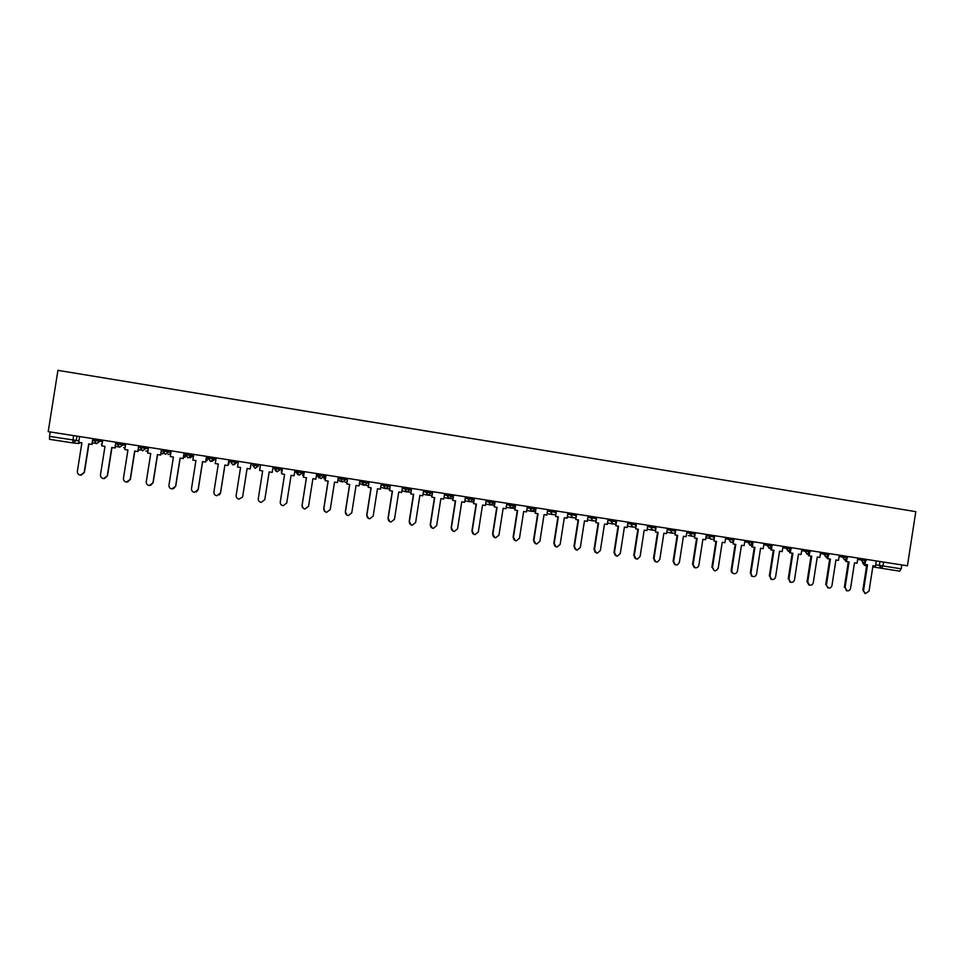 <?xml version="1.0" encoding="UTF-8"?>
<svg xmlns="http://www.w3.org/2000/svg" width="964" height="964" viewBox="0 0 964 964"><rect width="100%" height="100%" fill="white"/><g stroke="black" fill="none" stroke-linecap="round" stroke-linejoin="round"><path stroke-width="1.45" d="M48.2 431.643L57.924 370.345L915.8 511.655L907.425 565.796L48.2 431.643M76.927 436.126L76.228 440.524L72.782 442.922L49.55 439.319L49.538 436.391L78.928 440.837M50.249 431.968L49.538 436.391M901.834 564.916L901.22 568.832L899.581 571.17L872.794 566.868M865.118 593.463L862.84 590.137L865.527 593.559L869.034 591.113L872.974 565.699L875.517 566.097L876.312 560.94M865.335 562.253L864.997 564.47L867.54 564.856L863.599 590.293M864.997 564.47L864.226 564.338L864.467 562.783M866.769 564.735L862.84 590.137M846.669 590.679L845.091 587.498L846.982 590.751C848.838 591.065 850.019 590.257 850.561 588.317L854.502 562.831L857.056 563.229L857.864 558.06M846.85 559.253L846.488 561.59L849.043 561.988L845.091 587.498M846.488 561.59L845.741 561.458L845.982 559.855M848.296 561.867L844.344 587.329M828.148 587.883L825.75 584.521L828.317 587.919C830.197 588.293 831.414 587.486 831.968 585.51L835.933 559.951L838.499 560.349L839.307 555.156M828.245 556.228L827.859 558.698L830.438 559.096L826.473 584.678M827.859 558.698L827.136 558.578L827.401 556.891M829.703 558.987L825.75 584.521M808.82 584.907L807.049 581.69L807.748 581.846L809.519 585.076C811.447 585.497 812.7 584.702 813.279 582.678L817.255 557.047L819.834 557.457L820.641 552.239M809.543 553.167L809.133 555.794L811.724 556.192L807.748 581.846M809.133 555.794L808.435 555.674L808.712 553.902M808.049 554.155L808.651 554.252M811.025 556.083L807.049 581.69M790.709 582.232L789.89 582.027L788.914 578.99L790.564 582.184C792.553 582.714 793.854 581.931 794.481 579.834L798.469 554.131L801.06 554.541L801.879 549.311M790.745 550.046L790.311 552.866L792.902 553.264L788.914 578.99M790.311 552.866L789.624 552.746L789.914 550.89M789.13 551.215L789.841 551.324M792.227 553.167L788.239 578.846M771.79 579.388L770.778 579.075L769.971 576.123L771.441 579.231C773.502 579.93 774.887 579.183 775.574 576.978L779.575 551.203L782.19 551.601L782.997 546.371M771.839 546.865L771.369 549.926L773.984 550.323L769.971 576.123M771.369 549.926L770.706 549.805L771.007 547.841M770.103 548.251L770.923 548.383M773.321 550.227L769.32 575.978M752.751 576.508L751.414 575.978L750.92 573.243L752.041 576.123C754.222 577.183 755.728 576.508 756.547 574.098L760.572 548.251L763.199 548.649L764.006 543.407M752.848 543.551L752.318 546.962L754.945 547.371L750.92 573.243M752.318 546.962L751.679 546.853L752.004 544.768M750.98 545.275L751.896 545.419M754.306 547.275L750.293 573.098M733.604 573.628L731.592 572.351L731.158 570.206L731.76 570.351L732.206 572.496C734.447 574.484 736.183 574.062 737.424 571.206L741.461 545.275L744.1 545.684L744.919 540.418M733.749 540.117L733.146 543.985L735.797 544.395L731.76 570.351M733.146 543.985L732.881 541.66M733.978 538.719L733.761 540.117M731.736 542.286L732.761 542.443M735.183 544.298L731.158 570.206M714.348 570.724L712.492 567.434C713.794 571.556 715.698 571.845 718.192 568.29L722.229 542.298L724.892 542.708L725.711 537.418M714.481 537.117L713.878 540.997L716.541 541.407L712.492 567.434M713.878 540.997L713.89 537.02M710.601 538.997L713.517 539.454M715.951 541.322L711.902 567.29M694.984 567.796L693.116 564.494C693.429 567.603 694.984 568.543 697.755 567.29L698.84 565.362L702.901 539.286L705.564 539.707L706.395 534.405M695.321 532.682L694.49 537.984L697.177 538.406L693.116 564.494M694.49 537.984L694.538 534.008M686.754 532.743L689.899 533.273L691.248 536.044L688.356 535.538M691.128 535.972L694.152 536.442M696.598 538.31L692.55 564.362M675.499 564.856L673.619 561.554C673.679 564.121 674.945 565.229 677.391 564.856L679.379 562.422L683.452 536.273L686.139 536.683L686.958 531.369M675.824 529.634L674.993 534.96L677.692 535.369L673.619 561.554M674.993 534.96L675.065 530.971M671.534 532.923L674.679 533.417M677.15 535.285L673.077 561.422M655.906 561.904L654.002 558.578C654.002 560.928 655.122 562.072 657.388 562.024L659.798 559.457L663.883 533.225L666.582 533.646L667.413 528.32M656.219 526.573L655.387 531.911L658.099 532.333L654.002 558.578M655.387 531.911L655.472 527.911M651.833 529.863L655.098 530.369M657.569 532.249L653.484 558.457M636.192 558.927L634.276 555.601C634.24 557.831 635.3 558.987 637.445 559.084L640.108 556.481L644.205 530.176L646.928 530.598L647.76 525.26M636.493 523.5L635.662 528.85L638.385 529.272L634.276 555.601M635.662 528.85L635.77 524.838M632.01 526.778L635.396 527.308M637.879 529.188L633.782 555.469M616.358 555.939L614.429 552.589C614.381 554.758 615.394 555.927 617.478 556.095L620.298 553.481L624.419 527.103L627.154 527.525L627.986 522.163M616.647 520.391L615.815 525.766L618.551 526.187L614.429 552.589M615.815 525.766L615.96 521.753L610.887 520.958L612.959 523.994M612.068 523.681L615.574 524.223M618.081 526.115L613.972 552.468M596.403 552.926L594.475 549.576C594.414 551.697 595.403 552.866 597.451 553.095L600.367 550.468L604.5 524.006L607.26 524.44L608.091 519.066M596.692 517.282L595.848 522.669L598.608 523.091L594.475 549.576M595.848 522.669L596.246 517.21M592.017 520.56L595.632 521.114M598.162 523.018L594.029 549.456M576.327 549.902L574.399 546.54C574.327 548.624 575.303 549.805 577.316 550.07L580.328 547.432L584.473 520.897L587.245 521.331L588.088 515.933M576.617 514.149L575.773 519.548L578.545 519.982L574.399 546.54M575.773 519.548L576.195 514.077M571.833 517.415L575.58 518.005M578.123 519.909L573.978 546.419M556.132 546.853L554.204 543.479C554.119 545.552 555.083 546.733 557.084 547.022L560.168 544.383L564.326 517.764L567.109 518.198L567.953 512.8M556.421 510.992L555.577 516.403L558.361 516.837L554.204 543.479M555.577 516.403L556.023 510.932M551.541 514.258L555.409 514.86M557.963 516.776L553.806 543.371M535.815 543.78L533.887 540.406C533.803 542.467 534.755 543.648 536.743 543.961L539.888 541.31L544.058 514.619L546.865 515.053L547.709 509.631M536.105 507.823L535.249 513.258L538.057 513.692L533.887 540.406M535.249 513.258L535.731 507.763M531.128 511.089L535.116 511.703M537.695 513.631L533.514 540.298M515.379 540.696L513.438 537.309C513.354 539.358 514.306 540.551 516.282 540.876L519.488 538.225L523.669 511.45L526.489 511.896L527.344 506.449M515.668 504.63L514.812 510.077L517.632 510.522L513.438 537.309M514.812 510.077L515.318 504.582M510.583 507.895L514.704 508.534M517.294 510.462L513.101 537.213M494.797 537.587L492.881 534.201C492.797 536.237 493.737 537.43 495.713 537.779L498.954 535.116L503.16 508.269L505.992 508.703L506.847 503.256M495.11 501.425L494.255 506.883L497.087 507.329L492.881 534.201M494.255 506.883L494.785 501.376M489.917 504.678L494.171 505.341M496.773 507.281L492.568 534.104M474.095 534.454L472.191 531.068C472.107 533.104 473.047 534.309 475.023 534.659L478.313 531.995L482.53 505.064L485.374 505.51L486.242 500.039M474.421 498.195L473.565 503.666L476.421 504.112L472.191 531.068M473.565 503.666L474.131 498.147M469.384 501.485L473.505 502.124M476.132 504.064L471.914 530.983M453.261 531.297L451.381 527.923C451.297 529.959 452.237 531.152 454.213 531.526L457.538 528.85L461.768 501.834L464.636 502.28L465.504 496.797M453.61 494.942L452.755 500.437L455.623 500.882L451.381 527.923M452.755 500.437L453.345 494.906M448.983 498.304L452.719 498.894M455.357 500.846L451.128 527.838M432.294 528.127L430.45 524.753C430.354 526.79 431.306 527.983 433.282 528.368L436.632 525.693L440.885 498.593L443.777 499.039L444.633 493.544M432.679 491.676L431.812 497.183L434.704 497.641L430.45 524.753M431.812 497.183L432.438 491.64M428.462 495.122L431.812 495.641M434.463 497.605L430.221 524.669M411.17 524.91L409.387 521.572C409.29 523.597 410.242 524.802 412.218 525.187L415.617 522.512L419.882 495.327L422.786 495.785L423.642 490.266M411.616 488.387L410.748 493.917L413.652 494.363L409.387 521.572M410.748 493.917L411.411 488.35M407.82 491.905L410.772 492.363M413.448 494.339L409.182 521.488M389.902 521.681L388.191 518.367C388.106 520.391 389.046 521.596 391.035 521.994L394.457 519.307L398.734 492.05L401.663 492.508L402.53 486.965M390.42 485.073L389.552 490.628L392.481 491.074L388.191 518.367M389.552 490.628L390.239 485.049M386.889 488.64L389.613 489.073M392.3 491.05L388.022 518.283M368.465 518.391L366.874 515.138C366.778 517.162 367.73 518.379 369.718 518.777L373.176 516.089L377.466 488.748L380.406 489.206L381.286 483.651M369.104 481.747L368.224 487.314L371.176 487.772L366.874 515.138M368.224 487.314L368.959 481.723M366.019 485.398L368.32 485.76M371.019 487.748L366.73 515.065M346.847 515.053L345.425 511.896C345.329 513.92 346.281 515.138 348.281 515.547L351.764 512.848L356.078 485.422L359.03 485.88L359.909 480.313M347.655 478.397L346.775 483.976L349.739 484.434L345.425 511.896M346.775 483.976L347.534 478.385M345.04 482.133L346.895 482.434M349.619 484.422L345.305 511.824M325.013 511.619L323.844 508.631C323.747 510.655 324.699 511.884 326.7 512.294L330.218 509.594L334.544 482.084L337.521 482.542L338.4 476.951M326.073 475.035L325.193 480.626L328.17 481.096L323.844 508.631M325.193 480.626L325.977 475.011M324.651 474.806L324.012 478.867L324.567 474.794M324.012 478.867L325.338 479.084M328.073 481.072L323.747 508.558M302.937 507.992L302.118 505.341C302.021 507.377 302.985 508.594 304.998 509.016L308.54 506.305L312.89 478.71L315.879 479.18L316.758 473.577M304.359 471.637L303.467 477.252L306.468 477.722L302.118 505.341M303.467 477.252L304.287 471.625M303.383 471.492L302.744 475.565L303.323 471.48M302.744 475.565L303.648 475.71M306.407 477.71L302.069 505.281M282.5 468.227L281.584 473.842L284.633 474.324L280.271 502.027C280.175 504.064 281.139 505.305 283.151 505.726L286.73 503.015L291.092 475.336L294.104 475.794L294.984 470.179M281.343 472.24L281.958 468.143L281.825 472.312M284.597 474.324L280.271 502.027M281.584 473.842L282.476 468.227M259.629 470.432L260.521 464.793L259.629 470.444L262.666 470.914L258.292 498.701C258.183 500.75 259.159 501.979 261.184 502.413L264.787 499.689L269.161 471.926L272.185 472.396L273.077 466.757M259.822 468.89L260.461 464.781L259.87 468.902M262.666 470.914L258.292 498.701M238.397 461.346L237.506 467.01L240.566 467.48L236.168 495.363C236.072 497.4 237.036 498.641 239.072 499.075L242.482 497.123M242.699 496.352L247.097 468.492L250.146 468.974L251.05 463.31L250.158 468.962M250.544 467.432L251.194 463.335L250.399 467.42M242.723 496.303L247.109 468.504M216.141 457.864L215.237 463.551L218.322 464.033L213.9 491.989C213.803 494.038 214.779 495.279 216.828 495.725L220.539 492.941L219.43 494.906M220.479 492.99L224.889 465.046L227.998 465.516L228.89 459.852M228.854 459.852L227.962 465.528M228.854 464.058L229.504 459.949L228.854 464.058L228.239 463.973M220.539 492.941L224.937 465.058M193.74 454.369L192.836 460.069L195.933 460.551L191.499 488.603C191.402 490.652 192.378 491.893 194.439 492.339L198.21 489.567L196.379 491.989M198.126 489.604L202.548 461.575L205.706 462.057L206.609 456.382M206.537 456.37L205.633 462.057M205.959 460.515L207.043 460.672L207.694 456.55M207.622 456.538L206.971 460.672M198.21 489.567L202.621 461.587M171.194 450.851L170.291 456.575L173.412 457.057L168.965 485.193C168.857 487.242 169.845 488.495 171.905 488.941L175.737 486.157L173.424 488.784M175.617 486.193L180.063 458.093L183.281 458.575L184.172 452.875M184.076 452.863L183.172 458.575M183.522 457.02L185.088 457.249L185.739 453.116L185.522 454.634L187.92 457.9L191.306 455.538L193.294 455.707L193.511 454.333M185.642 453.104L184.992 457.249M175.737 486.157L180.172 458.105M148.516 447.308L147.613 453.044L150.745 453.538L146.275 481.759C146.179 483.82 147.167 485.073 149.239 485.531L153.131 482.747L150.48 485.446M152.975 482.771L157.445 454.574L160.699 455.068L161.603 449.357M161.47 449.332L160.566 455.056M160.952 453.514L163 453.815L163.157 452.875M163.049 452.67L162.868 453.815M153.131 482.747L157.578 454.598M125.694 443.741L124.778 449.501L127.935 449.995L123.452 478.301C123.356 480.361 124.344 481.626 126.429 482.084L130.381 479.301L127.489 482.048M130.2 479.325L134.671 451.032L137.985 451.538L138.9 445.802M138.732 445.778L137.816 451.526M138.238 449.983L140.84 449.983M130.381 479.301L134.84 451.068M102.714 440.162L101.798 445.934L104.98 446.428L100.473 474.83C100.377 476.891 101.377 478.156 103.473 478.626L107.486 475.83L104.401 478.614M107.269 475.854L111.764 447.477L115.126 447.995L116.041 442.235M115.837 442.211L114.933 447.971M115.379 446.428L118.427 446.85M107.486 475.83L111.969 447.513M79.602 436.547L78.686 442.343L81.88 442.838L77.361 471.336C77.265 473.396 78.265 474.674 80.374 475.144L84.434 472.348L81.205 475.144M84.193 472.36L88.7 443.898L92.122 444.416L93.038 438.644M92.809 438.608L91.893 444.392M92.375 442.85L95.436 443.32M84.434 472.348L88.941 443.934M94.364 438.849L93.954 440.355L102.485 441.608M100.135 439.753L99.895 441.283L96.472 443.681L93.954 440.367L94.195 438.825M117.475 442.464L117.066 443.958L125.465 445.187M123.211 443.356L122.97 444.886L119.572 447.272L117.066 443.97L117.307 442.44M140.202 447.561L148.287 448.73M146.13 446.935L145.889 448.453L142.515 450.839L140.033 447.549L140.274 446.019M163.024 451.116L170.977 452.249M168.917 450.489L168.676 452.008L165.314 454.381L162.844 451.104L163.085 449.586M185.944 453.152L185.703 454.671L188.269 455.08L191.306 455.538L191.547 454.032M208.236 458.165L215.129 459.105L215.333 457.743M214.044 457.538L213.803 459.045L210.489 461.407L208.055 458.153L208.296 456.647M230.637 461.636L236.819 462.491L237.036 461.129M236.397 461.033L236.168 462.527L232.866 464.889L230.444 461.636L230.685 460.141M255.532 465.564L258.376 465.998L255.099 468.347L252.701 465.106L255.532 465.564M258.617 464.503L258.376 465.998M277.668 469.01L280.452 469.432L277.198 471.782L274.812 468.552L277.668 469.01M280.693 467.95L280.452 469.432M299.683 472.444L302.395 472.854L299.153 475.192L296.779 471.986L299.683 472.444M302.636 471.372L302.395 472.854M321.542 475.854L324.205 476.252L320.976 478.59L318.626 475.385L321.542 475.854M324.434 474.77L324.205 476.252M343.28 479.241L345.871 479.638L342.666 481.964L340.328 478.771L343.28 479.241M346.112 478.156L345.871 479.638M364.886 482.615L367.417 483L364.223 485.314L361.898 482.133L364.886 482.615M367.646 481.518L367.417 483M386.347 485.952L388.817 486.338L385.648 488.652L383.347 485.482L386.347 485.952M389.046 484.868L388.817 486.338M407.688 489.278L410.098 489.652L406.856 491.941L404.651 488.796L407.688 489.278M410.327 488.182L410.098 489.652M428.896 492.592L431.245 492.941L428.016 495.231L425.835 492.098L428.896 492.592M431.474 491.483L431.245 492.941M449.971 495.882L452.261 496.219L449.055 498.509L446.886 495.388L449.971 495.882M452.49 494.773L452.261 496.219M470.926 499.147L473.155 499.485L470.058 501.774L467.805 498.653L470.926 499.147M473.384 498.027L473.155 499.485M491.748 502.389L493.917 502.714L490.845 505.003L488.603 501.895L491.748 502.389M494.146 501.268L493.917 502.714M512.45 505.618L514.559 505.931L511.498 508.221L509.281 505.112L512.45 505.618M514.788 504.497L514.559 505.931M533.02 508.823L535.08 509.137L532.032 511.414L529.826 508.317L533.02 508.823M535.309 507.691L535.08 509.137M547.492 511.028L555.469 512.318L555.698 510.884M567.736 514.186L575.749 515.475L575.966 514.041M587.871 517.319L595.897 518.62L596.126 517.198M616.153 520.319L615.936 521.741M627.769 523.548L635.854 524.85L636.071 523.428M647.543 526.633L655.653 527.935L655.869 526.525M667.209 529.694L675.33 531.007L675.559 529.598M690.116 531.863L689.899 533.273L693.273 533.815L694.899 534.056L695.116 532.646M706.178 535.779L714.36 537.093L714.577 535.683M725.494 538.792L733.712 540.105L733.929 538.707M744.702 541.78L752.956 543.106L753.173 541.708M763.801 544.768L772.092 546.094L772.309 544.696M782.792 547.721L791.119 549.058L791.324 547.673M801.662 550.673L810.025 551.998L810.242 550.625M820.436 553.589L828.835 554.939L829.052 553.553M839.09 556.505L847.537 557.855L847.754 556.481M857.647 559.397L866.13 560.747L866.347 559.385M80.892 442.681L78.361 443.476L73.131 442.958M875.71 564.808L901.22 568.832M879.951 561.506L879.349 565.422L881.325 568.338L882.928 565.989L883.542 562.06M866.6 565.808L864.612 565.458L862.672 562.819M252.93 463.612L252.701 465.106M274.547 466.986L274.812 468.552L275.041 467.058M295.876 470.312L295.671 471.661L296.779 471.986L297.02 470.492M317.084 473.625L316.879 474.975L318.626 475.385L318.855 473.902M338.183 478.313L340.328 478.771L340.557 477.288M359.692 481.687L361.898 482.133L362.139 480.662M381.069 485.037L383.347 485.482L383.576 484.012M402.313 488.362L404.651 488.796L404.88 487.338M423.425 491.652L425.835 492.098L426.064 490.64M444.416 494.942L446.886 495.388L447.115 493.93M465.275 498.195L467.805 498.653L468.034 497.195M486.013 501.437L488.603 501.895L488.832 500.437M506.63 504.654L509.281 505.112L509.51 503.666M527.127 507.847L529.826 508.317L530.055 506.871M550.48 510.064L550.251 511.498L552.444 514.583M570.784 513.234L570.555 514.668L572.737 517.74M590.968 516.391L590.751 517.813L592.908 520.873M607.874 520.439L610.887 520.958L611.116 519.536M611.031 519.524L610.814 520.946L612.743 523.946L607.477 523.018M630.974 522.633L630.757 524.054L632.89 527.091M650.808 525.729L650.592 527.139L652.712 530.176M670.522 528.802L670.293 530.212L672.414 533.237M705.877 537.707L709.914 538.394L709.612 534.912L709.914 538.394L711.468 539.31M728.965 537.936L728.748 539.334L730.82 542.322L732.568 541.925L733.712 540.105M748.221 540.937L748.004 542.334L750.064 545.311L752.956 543.106M767.368 543.925L767.151 545.323L769.2 548.287L772.092 546.094M786.407 546.901L786.19 548.287L788.215 551.251L791.107 549.058M805.326 549.854L805.121 551.239L807.133 554.192L810.025 552.011M824.148 552.794L823.931 554.167L825.943 557.12L828.835 554.939M842.861 555.71L842.644 557.084L844.633 560.024L847.537 557.855M861.455 558.614L861.25 559.988L863.226 562.916L866.13 560.759M690.14 531.875L689.923 533.273L691.995 536.285M316.879 474.975L319.096 478.072M295.671 471.661L297.9 474.77M423.027 494.231L428.016 495.231L426.004 492.134L426.233 490.664M401.928 490.833L406.856 491.941L404.82 488.832L405.049 487.362M380.708 487.29L385.407 488.603M359.403 483.542L363.922 485.254M338.015 479.385L340.159 481.349L342.256 481.867M274.33 468.335L275.933 471.263M253.122 463.636L252.845 465.696M234.119 464.805L236.819 462.491M211.899 461.394L215.129 459.105M190.053 457.996L193.294 455.707M168.085 454.586L170.773 453.562M145.962 451.14L147.974 450.742M123.717 447.682L125.079 447.573M101.328 444.199L102.076 444.223M73.529 435.608L72.782 442.922M670.558 528.814L670.341 530.224L671.932 533.116L666.811 532.224M650.857 525.742L650.64 527.151L652.363 530.092L647.145 529.188M631.046 522.645L630.83 524.067L632.625 527.031L627.371 526.115M591.065 516.403L590.836 517.825L592.715 520.837L587.462 519.897M570.893 513.258L570.664 514.68L572.568 517.704L567.338 516.764M550.601 510.089L550.372 511.523L552.3 514.559L547.082 513.607M530.176 506.895L529.959 508.341L531.899 511.39L526.718 510.438M509.643 503.69L509.414 505.136L511.378 508.197L506.233 507.233M488.977 500.461L488.748 501.919L490.724 504.979L485.615 504.015M468.191 497.219L467.962 498.677L469.95 501.75L464.877 500.774M447.272 493.954L447.043 495.412L449.055 498.509L444.018 497.52M383.756 484.036L383.515 485.507L385.576 488.628M362.319 480.687L362.078 482.169L364.151 485.302M340.75 477.325L340.509 478.807L342.594 481.952M319.048 473.939L318.807 475.421L320.904 478.578M297.201 470.528L296.972 472.011L299.093 475.18M275.234 467.094L274.993 468.588L277.126 471.77M230.866 460.165L230.625 461.672L232.806 464.877M208.477 456.671L208.236 458.177L210.429 461.394M163.265 449.61L163.024 451.128L165.266 454.369M140.443 446.043L140.202 447.573L142.467 450.827M252.881 465.142L255.038 468.335M185.703 454.671L187.92 457.9M117.234 443.994L119.524 447.26M94.123 440.391L96.424 443.669M862.539 562.795L864.551 565.446M864.768 593.39L865.527 593.559M846.235 590.583L846.982 590.751M827.594 587.763L828.317 587.919M789.89 582.027L790.564 582.184M770.778 579.075L771.441 579.231M751.414 575.978L752.041 576.123M731.592 572.351L732.206 572.496"/></g></svg>
